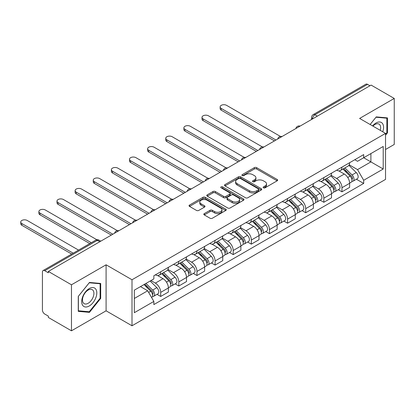 <?xml version="1.0" encoding="UTF-8"?>
<svg xmlns="http://www.w3.org/2000/svg" width="415" height="415" viewBox="0 0 415 415"><rect width="100%" height="100%" fill="white"/><g stroke="black" fill="none" stroke-linecap="round" stroke-linejoin="round"><path stroke-width="0.62" d="M263.452 187.813A1.131 0.654 0 0 0 265.05 187.813L277.168 180.816A1.613 0.934 0 0 0 277.64 180.157A1.613 0.934 0 0 0 277.168 179.498L256.636 167.644A1.613 0.934 0 0 0 254.354 167.644L242.236 174.642A1.131 0.654 0 0 0 241.909 175.104A1.131 0.654 0 0 0 242.236 175.566A1.131 0.654 0 0 0 243.833 175.566L245.405 174.658A5.162 2.978 0 0 1 252.704 174.658L254.411 175.649A5.162 2.978 0 0 1 255.925 177.755A5.162 2.978 0 0 1 254.411 179.861L252.844 180.764A1.131 0.654 0 0 0 252.512 181.225A1.131 0.654 0 0 0 252.844 181.687A1.131 0.654 0 0 0 254.442 181.687L256.008 180.784A5.162 2.978 0 0 1 263.307 180.784L265.019 181.77A5.162 2.978 0 0 1 266.534 183.876A5.162 2.978 0 0 1 265.019 185.982L263.452 186.89A1.131 0.654 0 0 0 263.12 187.352A1.131 0.654 0 0 0 263.452 187.813L263.452 186.89M204.289 213.606A1.613 0.934 0 0 0 203.817 214.265A1.613 0.934 0 0 0 204.289 214.923L210.047 218.249A1.613 0.934 0 0 0 212.33 218.249L225.786 210.478A1.613 0.934 0 0 0 226.258 209.819A1.613 0.934 0 0 0 225.786 209.16L205.259 197.312A1.613 0.934 0 0 0 202.977 197.312L189.52 205.077A1.613 0.934 0 0 0 189.048 205.736A1.613 0.934 0 0 0 189.52 206.395L196.477 210.415A1.613 0.934 0 0 0 198.759 210.415L204.517 207.085A1.613 0.934 0 0 0 204.989 206.431A1.613 0.934 0 0 0 204.517 205.773L201.068 203.781A4.316 2.49 0 0 1 199.802 202.017A4.316 2.49 0 0 1 202.468 199.714A4.316 2.49 0 0 1 207.168 200.258L220.681 208.06A4.316 2.49 0 0 1 221.947 209.819A4.316 2.49 0 0 1 219.281 212.122A4.316 2.49 0 0 1 214.581 211.583L212.33 210.281A1.613 0.934 0 0 0 210.047 210.281L204.289 213.606L204.289 214.923M132.006 279.762L106.095 264.801L71.468 284.794L48.348 271.441L371.129 85.091L394.25 98.438L359.623 118.431L385.535 133.386L132.006 279.762L132.006 325.78L385.535 179.405L385.535 133.386M245.519 197.768A1.613 0.934 0 0 0 247.797 197.768L261.258 190.003A1.613 0.934 0 0 0 261.73 189.344A1.613 0.934 0 0 0 261.258 188.685L240.726 176.832A1.613 0.934 0 0 0 238.443 176.832L224.987 184.602A1.613 0.934 0 0 0 224.515 185.261A1.613 0.934 0 0 0 224.987 185.92L245.519 197.768M221.506 188.057A1.131 0.654 0 0 1 222.648 188.213L222.648 186.875L243.522 198.925A1.613 0.934 0 0 1 243.994 199.579A1.613 0.934 0 0 1 243.522 200.238L230.066 208.008A1.613 0.934 0 0 1 227.783 208.008L207.251 196.155L207.251 194.843A1.613 0.934 0 0 0 206.779 195.496A1.613 0.934 0 0 0 207.251 196.155M207.251 194.843L213.014 191.517A1.613 0.934 0 0 1 215.292 191.517L223.618 196.321A1.613 0.934 0 0 0 225.9 196.321L229.723 194.116A1.613 0.934 0 0 0 230.195 193.457A1.613 0.934 0 0 0 229.723 192.799L221.055 187.793A1.131 0.654 0 0 1 220.723 187.336A1.131 0.654 0 0 1 221.418 186.729A1.131 0.654 0 0 1 222.648 186.875M71.468 284.794L71.468 330.812L48.348 317.465L48.348 316.121L44.747 314.041A3.289 1.899 -120 0 1 42.423 310.015L42.423 272.048A3.289 1.899 -120 0 1 43.103 270.544L95.741 240.155A3.289 1.899 60 0 1 97.38 240.316L44.747 270.705A3.289 1.899 -120 0 0 43.103 270.544M385.535 149.488L394.25 144.456L394.25 98.438M71.468 330.812L106.095 310.819L132.006 325.78M48.348 271.441L48.348 272.785L44.747 270.705M317.33 116.148L314.892 114.737A3.289 1.899 60 0 0 313.247 114.576L365.885 84.188A3.289 1.899 60 0 1 367.524 84.349L314.892 114.737A3.289 1.899 120 0 0 312.568 118.763L312.568 118.898M369.967 85.76L367.524 84.349M341.965 167.131A7.558 4.363 60 0 1 340.399 170.524L348.066 166.099A7.558 4.363 -120 0 0 349.632 162.701M331.082 175.27L336.617 178.466A7.558 4.363 60 0 1 341.965 187.725L349.632 183.295A7.558 4.363 -120 0 0 344.289 174.041L338.801 170.871M349.632 183.295L349.632 187.388L341.965 191.818L338.287 189.697M340.399 170.524A7.558 4.363 60 0 1 336.679 170.181M341.965 187.725L341.965 191.818M323.84 177.594A7.558 4.363 60 0 1 322.273 180.987L329.941 176.562A7.558 4.363 -120 0 0 331.507 173.169M320.162 200.16L323.84 202.281L331.507 197.856L331.507 193.763A7.558 4.363 -120 0 0 326.164 184.504L320.671 181.334M322.273 180.987A7.558 4.363 60 0 1 318.554 180.65M312.957 185.733L318.492 188.934A7.558 4.363 60 0 1 323.84 198.188L323.84 202.281M305.71 188.062A7.558 4.363 60 0 1 304.148 191.455L311.815 187.025A7.558 4.363 -120 0 0 313.382 183.632M302.037 210.623L305.71 212.745L313.382 208.32L313.382 204.227A7.558 4.363 -120 0 0 308.034 194.972L302.545 191.803M304.148 191.455A7.558 4.363 60 0 1 300.424 191.113M294.826 196.202L300.367 199.397A7.558 4.363 60 0 1 305.71 208.657L305.71 212.745M287.585 198.526A7.558 4.363 60 0 1 286.023 201.918L293.69 197.493A7.558 4.363 -120 0 0 295.257 194.096M283.912 221.091L287.585 223.213L295.257 218.783L295.257 214.69A7.558 4.363 -120 0 0 289.909 205.435L284.42 202.266M286.023 201.918A7.558 4.363 60 0 1 282.299 201.576M276.701 206.665L282.242 209.86A7.558 4.363 60 0 1 287.585 219.12L287.585 223.213M269.46 208.989A7.558 4.363 60 0 1 267.893 212.381L275.565 207.957A7.558 4.363 -120 0 0 277.127 204.564M265.782 231.554L269.46 233.676L277.127 229.251L277.127 225.158A7.558 4.363 -120 0 0 271.784 215.899L266.295 212.729M267.893 212.381A7.558 4.363 60 0 1 264.173 212.044M258.576 217.128L264.116 220.329A7.558 4.363 60 0 1 269.46 229.583L269.46 233.676M251.334 219.457A7.558 4.363 60 0 1 249.768 222.85L257.44 218.42A7.558 4.363 -120 0 0 259.002 215.027M247.656 242.018L251.334 244.139L259.002 239.714L259.002 235.621A7.558 4.363 -120 0 0 253.658 226.367L248.17 223.197M249.768 222.85A7.558 4.363 60 0 1 246.048 222.507M240.451 227.596L245.991 230.792A7.558 4.363 60 0 1 251.334 240.052L251.334 244.139M233.209 229.92A7.558 4.363 60 0 1 231.643 233.313L239.31 228.883A7.558 4.363 -120 0 0 240.876 225.49M229.531 252.486L233.209 254.608L240.876 250.178L240.876 246.085A7.558 4.363 -120 0 0 235.533 236.83L230.045 233.661M231.643 233.313A7.558 4.363 60 0 1 227.923 232.971M222.326 238.06L227.866 241.255A7.558 4.363 60 0 1 233.209 250.515L233.209 254.608M215.084 240.384A7.558 4.363 60 0 1 213.518 243.776L221.185 239.351A7.558 4.363 -120 0 0 222.751 235.959M211.406 262.949L215.084 265.071L222.751 260.646L222.751 256.553A7.558 4.363 -120 0 0 217.408 247.293L211.92 244.124M213.518 243.776A7.558 4.363 60 0 1 209.798 243.439M204.201 248.523L209.736 251.723A7.558 4.363 60 0 1 215.084 260.978L215.084 265.071M196.959 250.852A7.558 4.363 60 0 1 195.392 254.245L203.06 249.814A7.558 4.363 -120 0 0 204.626 246.422M193.281 273.412L196.959 275.534L204.626 271.109L204.626 267.016A7.558 4.363 -120 0 0 199.283 257.757L193.795 254.592M195.392 254.245A7.558 4.363 60 0 1 191.673 253.902M186.076 258.991L191.611 262.187A7.558 4.363 60 0 1 196.959 271.446L196.959 275.534M178.829 261.315A7.558 4.363 60 0 1 177.267 264.708L184.934 260.278A7.558 4.363 -120 0 0 186.501 256.885M175.156 283.876L178.834 286.002L186.501 281.572L186.501 277.479A7.558 4.363 -120 0 0 181.153 268.225L175.664 265.055M177.267 264.708A7.558 4.363 60 0 1 173.543 264.365M167.945 269.454L173.486 272.65A7.558 4.363 60 0 1 178.834 281.91L178.834 286.002M160.704 271.778A7.558 4.363 60 0 1 159.142 275.171L166.809 270.746A7.558 4.363 -120 0 0 168.376 267.353M157.031 294.344L160.704 296.466L168.376 292.041L168.376 287.948A7.558 4.363 -120 0 0 163.028 278.688L157.539 275.519M159.142 275.171A7.558 4.363 60 0 1 155.418 274.834M150.946 280.566L155.36 283.118A7.558 4.363 60 0 1 160.704 292.373L160.704 296.466M354.804 159.718L357.533 161.295L383.211 146.469L370.896 153.581L370.896 161.897L357.533 169.611L349.207 164.807M134.33 298.478L147.693 290.765L153.851 301.43L134.33 312.697L134.33 290.158L153.851 278.89L153.851 275.736L363.69 154.588L363.69 157.742L383.211 169.009L363.69 180.281L357.533 169.611M383.211 146.469L383.211 169.009M153.851 301.43L153.851 304.584L363.69 183.43L363.69 180.281M385.535 135.233L387.454 132.847L387.454 117.896L376.239 116.895L370.133 124.495M106.095 264.801L106.095 310.819M78.269 311.354L89.479 312.355L100.695 298.406L100.695 283.455L89.479 282.454L78.269 296.403L78.269 311.354M147.693 290.765L140.488 286.604M356.412 179.228L363.69 183.43M386.873 132.51L387.454 132.847M88.296 311.67L89.479 312.355M100.114 298.069L100.695 298.406M263.904 187.969L265.019 187.326A5.162 2.978 0 0 0 266.534 185.22L266.534 183.876M255.925 177.755L255.925 179.093A5.162 2.978 0 0 1 254.411 181.205L253.295 181.848M277.142 180.826L256.636 168.988A1.613 0.934 0 0 0 254.354 168.988L242.687 175.721M261.232 190.013L240.726 178.175A1.613 0.934 0 0 0 238.443 178.175L225.008 185.93M258.405 189.805A1.131 0.654 0 0 0 258.737 189.344A1.131 0.654 0 0 0 258.405 188.882L240.384 178.476A1.131 0.654 0 0 0 238.786 178.476L237.136 179.43A5.162 2.978 0 0 0 235.621 181.542A5.162 2.978 0 0 0 237.136 183.648L249.451 190.76A5.162 2.978 0 0 0 256.75 190.76L258.405 189.805L258.405 191.144A1.131 0.654 0 0 0 258.737 190.682L258.737 189.344M235.621 181.542L235.621 182.88A5.162 2.978 0 0 0 237.136 184.986L237.136 183.648M258.405 191.144L256.75 192.098A5.162 2.978 0 0 1 249.451 192.098L237.136 184.986M207.277 196.171L213.014 192.856L213.014 191.517M230.195 193.457L230.195 194.801A1.613 0.934 0 0 1 229.723 195.46L225.9 197.665A1.613 0.934 0 0 1 223.618 197.665L215.292 192.856A1.613 0.934 0 0 0 213.014 192.856M222.648 188.213L243.501 200.253M232.26 201.311A4.316 2.49 0 0 0 236.96 201.851A4.316 2.49 0 0 0 239.626 199.548A4.316 2.49 0 0 0 238.36 197.789L233.598 195.04A1.613 0.934 0 0 0 231.316 195.04L227.498 197.244A1.613 0.934 0 0 0 227.026 197.903A1.613 0.934 0 0 0 227.498 198.562L232.26 201.311L232.26 202.65A4.316 2.49 0 0 0 236.96 203.189A4.316 2.49 0 0 0 239.626 200.891L239.626 199.548M227.026 197.903L227.026 199.242A1.613 0.934 0 0 0 227.498 199.9L227.498 198.562M232.26 202.65L227.498 199.9M221.947 209.819L221.947 211.162A4.316 2.49 0 0 1 219.281 213.466A4.316 2.49 0 0 1 214.581 212.921L212.33 211.624A1.613 0.934 0 0 0 210.047 211.624L204.31 214.934M199.802 202.017L199.802 203.36A4.316 2.49 0 0 0 201.068 205.119L201.068 203.781M204.496 207.101L201.068 205.119M225.765 210.493L205.259 198.65A1.613 0.934 0 0 0 202.977 198.65L189.541 206.411M342.94 169.055L350.078 176.1A4.109 2.371 60 0 1 351.163 182.258L349.632 183.145M344.362 170.461L347.391 172.209M280.452 136.447L226.585 105.348A3.782 2.184 -0 0 0 222.466 104.876A3.782 2.184 -0 0 0 220.137 106.888A3.782 2.184 -0 0 0 221.242 108.434L275.965 140.031M343.729 168.599L351.552 176.313A1.971 1.136 60 0 1 352.07 179.27A1.971 1.136 60 0 1 351.889 179.342M344.917 167.914L352.055 174.959A4.109 2.371 60 0 1 353.139 181.122A4.109 2.371 60 0 1 351.899 181.251M348.911 165.315L356.236 172.547A4.109 2.371 60 0 1 357.32 178.704L353.139 181.122M274.455 140.903L221.242 110.177A3.782 2.184 180 0 1 220.137 108.637L220.137 106.888M324.815 179.524L331.953 186.568A4.109 2.371 60 0 1 333.038 192.726L331.507 193.608M326.237 180.924L329.266 182.673M262.327 146.91L208.46 115.811A3.782 2.184 -0 0 0 204.341 115.339A3.782 2.184 -0 0 0 202.006 117.357A3.782 2.184 -0 0 0 203.117 118.898L257.84 150.495M325.604 179.062L333.427 186.776A1.971 1.136 60 0 1 333.945 189.733A1.971 1.136 60 0 1 333.764 189.805M326.787 178.383L333.93 185.427A4.109 2.371 60 0 1 335.014 191.585A4.109 2.371 60 0 1 333.774 191.714M330.786 175.784L338.111 183.01A4.109 2.371 60 0 1 339.195 189.167L335.014 191.585M256.33 151.366L203.117 120.641A3.782 2.184 180 0 1 202.006 119.1L202.006 117.357M306.69 189.987L313.828 197.032A4.109 2.371 60 0 1 314.912 203.189L313.377 204.076M308.112 191.393L311.141 193.141M244.202 157.378L190.335 126.279A3.782 2.184 -0 0 0 186.216 125.807A3.782 2.184 -0 0 0 183.881 127.82A3.782 2.184 -0 0 0 184.991 129.366L239.714 160.958M307.479 189.531L315.301 197.244A1.971 1.136 60 0 1 315.82 200.201A1.971 1.136 60 0 1 315.639 200.269M308.661 188.846L315.805 195.89A4.109 2.371 60 0 1 316.889 202.048A4.109 2.371 60 0 1 315.649 202.183M312.661 186.247L319.986 193.473A4.109 2.371 60 0 1 321.07 199.636L316.889 202.048M238.205 161.829L184.991 131.109A3.782 2.184 180 0 1 183.881 129.563L183.881 127.82M382.739 131.773A10.681 6.168 120 0 0 382.547 123.577A10.681 6.168 120 0 0 372.587 125.911M380.296 130.362A8.087 4.669 120 0 0 379.901 124.941A8.087 4.669 120 0 0 378.994 124.095A8.087 4.669 120 0 0 372.914 126.103M370.154 124.505L376.006 117.227L386.873 118.197L386.873 132.681L385.535 134.346M386.152 117.782L386.873 118.197M95.787 289.136A10.681 6.168 120 0 0 85.469 291.901A10.681 6.168 120 0 0 82.71 305.409A10.681 6.168 120 0 0 93.022 302.644A10.681 6.168 120 0 0 95.787 289.136M93.142 290.5A8.087 4.669 120 0 0 92.234 289.654A8.087 4.669 120 0 0 84.707 293.431A8.087 4.669 120 0 0 83.239 302.82A8.087 4.669 120 0 0 84.146 303.661A8.087 4.669 120 0 0 91.668 299.889A8.087 4.669 120 0 0 93.142 290.5M89.246 311.758L78.383 310.783L78.383 296.3L89.246 282.786L100.114 283.756L100.114 298.24L89.246 311.758M99.393 283.341L100.114 283.756M288.56 200.45L295.703 207.495A4.109 2.371 60 0 1 296.787 213.652L295.252 214.539M289.986 201.856L293.011 203.604M226.076 167.842L172.209 136.743A3.782 2.184 -0 0 0 168.091 136.27A3.782 2.184 -0 0 0 165.756 138.283A3.782 2.184 -0 0 0 166.861 139.829L221.589 171.426M289.354 199.994L297.171 207.708A1.971 1.136 60 0 1 297.695 210.664A1.971 1.136 60 0 1 297.514 210.737M290.536 199.309L297.68 206.354A4.109 2.371 60 0 1 298.764 212.516A4.109 2.371 60 0 1 297.519 212.646M294.531 196.71L301.861 203.941A4.109 2.371 60 0 1 302.945 210.099L298.764 212.516M220.08 172.298L166.861 141.572A3.782 2.184 180 0 1 165.756 140.031L165.756 138.283M270.435 210.919L277.578 217.963A4.109 2.371 60 0 1 278.662 224.121L277.127 225.003M271.861 212.319L274.886 214.067M207.951 178.305L154.084 147.206A3.782 2.184 -0 0 0 149.965 146.734A3.782 2.184 -0 0 0 147.631 148.752A3.782 2.184 -0 0 0 148.736 150.292L203.464 181.889M271.228 210.457L279.046 218.171A1.971 1.136 60 0 1 279.57 221.128A1.971 1.136 60 0 1 279.388 221.2M272.411 209.777L279.554 216.822A4.109 2.371 60 0 1 280.633 222.98A4.109 2.371 60 0 1 279.394 223.109M276.406 207.178L283.736 214.405A4.109 2.371 60 0 1 284.82 220.562L280.633 222.98M201.955 182.761L148.736 152.035A3.782 2.184 180 0 1 147.631 150.495L147.631 148.752M252.31 221.382L259.453 228.426A4.109 2.371 60 0 1 260.537 234.584L259.002 235.471M253.736 222.788L256.761 224.536M189.821 188.773L135.959 157.674A3.782 2.184 -0 0 0 131.84 157.197A3.782 2.184 -0 0 0 129.506 159.215A3.782 2.184 -0 0 0 130.611 160.755L185.339 192.353M253.103 220.925L260.921 228.639A1.971 1.136 60 0 1 261.44 231.596A1.971 1.136 60 0 1 261.263 231.663M254.286 220.241L261.424 227.285A4.109 2.371 60 0 1 262.508 233.443A4.109 2.371 60 0 1 261.268 233.578M258.28 217.642L265.61 224.868A4.109 2.371 60 0 1 266.695 231.031L262.508 233.443M183.829 193.224L130.611 162.504A3.782 2.184 180 0 1 129.506 160.958L129.506 159.215M234.185 231.845L241.323 238.89A4.109 2.371 60 0 1 242.407 245.047L240.876 245.934M235.606 233.251L238.635 234.999M171.696 199.236L117.829 168.137A3.782 2.184 -0 0 0 113.71 167.665A3.782 2.184 -0 0 0 111.381 169.678A3.782 2.184 -0 0 0 112.486 171.224L167.214 202.821M234.978 231.388L242.796 239.102A1.971 1.136 60 0 1 243.315 242.059A1.971 1.136 60 0 1 243.138 242.132M236.161 230.704L243.299 237.748A4.109 2.371 60 0 1 244.383 243.911A4.109 2.371 60 0 1 243.143 244.041M240.155 228.105L247.485 235.336A4.109 2.371 60 0 1 248.564 241.494L244.383 243.911M165.699 203.692L112.486 172.967A3.782 2.184 180 0 1 111.381 171.426L111.381 169.678M216.059 242.308L223.197 249.353A4.109 2.371 60 0 1 224.282 255.516L222.751 256.397M217.481 243.714L220.51 245.462M153.571 209.7L99.704 178.6A3.782 2.184 -0 0 0 95.585 178.128A3.782 2.184 -0 0 0 93.256 180.146A3.782 2.184 -0 0 0 94.361 181.687L149.084 213.284M216.853 241.852L224.671 249.565A1.971 1.136 60 0 1 225.189 252.522A1.971 1.136 60 0 1 225.008 252.595M218.036 241.172L225.174 248.217A4.109 2.371 60 0 1 226.258 254.374A4.109 2.371 60 0 1 225.018 254.504M222.03 238.573L229.355 245.799A4.109 2.371 60 0 1 230.439 251.957L226.258 254.374M147.574 214.156L94.361 183.43A3.782 2.184 180 0 1 93.256 181.889L93.256 180.146M197.934 252.776L205.072 259.821A4.109 2.371 60 0 1 206.156 265.979L204.626 266.866M199.356 254.182L202.385 255.931M135.446 220.168L81.579 189.069A3.782 2.184 -0 0 0 77.46 188.592A3.782 2.184 -0 0 0 75.125 190.61A3.782 2.184 -0 0 0 76.236 192.15L130.958 223.747M198.723 252.32L206.546 260.034A1.971 1.136 60 0 1 207.064 262.991A1.971 1.136 60 0 1 206.883 263.058M199.906 251.635L207.049 258.68A4.109 2.371 60 0 1 208.133 264.837A4.109 2.371 60 0 1 206.893 264.972M203.905 249.036L211.23 256.263A4.109 2.371 60 0 1 212.314 262.425L208.133 264.837M129.449 224.619L76.236 193.898A3.782 2.184 180 0 1 75.125 192.353L75.125 190.61M179.809 263.24L186.947 270.284A4.109 2.371 60 0 1 188.031 276.442L186.496 277.329M181.231 264.646L184.26 266.394M117.321 230.631L63.454 199.532A3.782 2.184 -0 0 0 59.335 199.06A3.782 2.184 -0 0 0 57 201.073A3.782 2.184 -0 0 0 58.11 202.619L112.833 234.21M180.598 262.783L188.42 270.497A1.971 1.136 60 0 1 188.939 273.454A1.971 1.136 60 0 1 188.758 273.526M181.78 262.098L188.924 269.143A4.109 2.371 60 0 1 190.008 275.306A4.109 2.371 60 0 1 188.768 275.436M185.78 259.5L193.105 266.731A4.109 2.371 60 0 1 194.189 272.888L190.008 275.306M111.324 235.087L58.11 204.362A3.782 2.184 180 0 1 57 202.821L57 201.073M161.679 273.703L168.822 280.748A4.109 2.371 60 0 1 169.906 286.91L168.371 287.792M163.105 275.109L166.13 276.857M96.871 239.756L45.328 209.995A3.782 2.184 -0 0 0 41.21 209.523A3.782 2.184 -0 0 0 38.875 211.541A3.782 2.184 -0 0 0 39.985 213.082L91.305 242.713M162.472 273.246L170.29 280.96A1.971 1.136 60 0 1 170.814 283.917A1.971 1.136 60 0 1 170.632 283.99M163.655 272.567L170.798 279.611A4.109 2.371 60 0 1 171.883 285.769A4.109 2.371 60 0 1 170.638 285.899M167.65 269.968L174.98 277.194A4.109 2.371 60 0 1 176.064 283.352L171.883 285.769M89.796 243.584L39.985 214.825A3.782 2.184 180 0 1 38.875 213.284L38.875 211.541M143.979 284.586L150.697 291.216A4.109 2.371 60 0 1 151.781 297.373L151.574 297.493M144.98 285.577L148.005 287.32M78.523 250.095L27.203 220.464A3.782 2.184 -0 0 0 23.084 219.986A3.782 2.184 -0 0 0 20.75 222.004A3.782 2.184 -0 0 0 21.855 223.545L73.18 253.176M144.773 284.13L152.165 291.429A1.971 1.136 60 0 1 152.689 294.385A1.971 1.136 60 0 1 152.507 294.453M145.956 283.45L152.673 290.075A4.109 2.371 60 0 1 153.752 296.232A4.109 2.371 60 0 1 152.513 296.367M150.137 281.033L156.854 287.657A4.109 2.371 60 0 1 157.939 293.82L153.752 296.232M71.671 254.053L21.855 225.293A3.782 2.184 180 0 1 20.75 223.747L20.75 222.004M312.682 118.83L312.568 118.763A3.289 1.899 0 0 1 311.603 117.424L311.603 119.453M178.834 281.91L186.501 277.479M196.959 271.446L204.626 267.016M215.084 260.978L222.751 256.553M233.209 250.515L240.876 246.085M251.334 240.052L259.002 235.621M269.46 229.583L277.127 225.158M287.585 219.12L295.257 214.69M305.71 208.657L313.382 204.227M323.84 198.188L331.507 193.763M160.704 292.373L168.376 287.948M155.36 283.118L163.028 278.688M173.486 272.65L181.153 268.225M191.611 262.187L199.283 257.757M209.736 251.723L217.408 247.293M227.866 241.255L235.533 236.83M245.991 230.792L253.658 226.367M264.116 220.329L271.784 215.899M282.242 209.86L289.909 205.435M300.367 199.397L308.034 194.972M318.492 188.934L326.164 184.504M336.617 178.466L344.289 174.041M299.817 126.259A3.289 1.899 120 0 0 298.364 127.099M281.692 136.727A3.289 1.899 120 0 0 280.239 137.562M263.561 147.19A3.289 1.899 120 0 0 262.114 148.031M245.436 157.653A3.289 1.899 120 0 0 243.984 158.494M227.311 168.122A3.289 1.899 120 0 0 225.859 168.957M209.186 178.585A3.289 1.899 120 0 0 207.733 179.425M191.061 189.048A3.289 1.899 120 0 0 189.608 189.888M172.936 199.516A3.289 1.899 120 0 0 171.483 200.352M154.811 209.98A3.289 1.899 120 0 0 153.358 210.815M136.68 220.443A3.289 1.899 120 0 0 135.233 221.283M118.555 230.911A3.289 1.899 120 0 0 117.108 231.746M99.823 241.727L97.38 240.316A3.289 1.899 120 0 1 99.024 240.155A3.289 3.289 0 0 0 95.741 240.155M265.019 187.326L265.019 185.982M252.844 181.687L252.844 180.764M254.411 181.205L254.411 179.861M242.236 175.566L242.236 174.642M254.354 168.988L254.354 167.644M256.636 168.988L256.636 167.644M277.168 180.816L277.168 179.498M224.987 185.92L224.987 184.602M238.443 178.175L238.443 176.832M240.726 178.175L240.726 176.832M261.258 190.003L261.258 188.685M249.451 192.098L249.451 190.76M256.75 192.098L256.75 190.76M215.292 192.856L215.292 191.517M223.618 197.665L223.618 196.321M225.9 197.665L225.9 196.321M229.723 195.46L229.723 194.116M243.522 200.238L243.522 198.925M210.047 211.624L210.047 210.281M212.33 211.624L212.33 210.281M214.581 212.921L214.581 211.583M204.517 207.085L204.517 205.773M189.52 206.395L189.52 205.077M202.977 198.65L202.977 197.312M205.259 198.65L205.259 197.312M225.786 210.478L225.786 209.16M350.078 176.1L347.718 177.464M352.48 178.367L351.738 178.792M356.236 172.547L352.055 174.959M221.242 110.177L221.242 108.434M331.953 186.568L329.593 187.928M334.355 188.83L333.613 189.261M338.111 183.01L333.93 185.427M203.117 120.641L203.117 118.898M313.828 197.032L311.468 198.391M316.23 199.299L315.488 199.724M319.986 193.473L315.805 195.89M184.991 131.109L184.991 129.366M295.703 207.495L293.343 208.859M298.1 209.762L297.363 210.187M301.861 203.941L297.68 206.354M166.861 141.572L166.861 139.829M277.578 217.963L275.218 219.322M279.975 220.225L279.238 220.656M283.736 214.405L279.554 216.822M148.736 152.035L148.736 150.292M259.453 228.426L257.093 229.786M261.849 230.693L261.108 231.119M265.61 224.868L261.424 227.285M130.611 162.504L130.611 160.755M241.323 238.89L238.967 240.254M243.724 241.157L242.983 241.582M247.485 235.336L243.299 237.748M112.486 172.967L112.486 171.224M223.197 249.353L220.842 250.717M225.599 251.62L224.857 252.05M229.355 245.799L225.174 248.217M94.361 183.43L94.361 181.687M205.072 259.821L202.712 261.18M207.474 262.088L206.732 262.513M211.23 256.263L207.049 258.68M76.236 193.898L76.236 192.15M186.947 270.284L184.587 271.649M189.349 272.551L188.607 272.977M193.105 266.731L188.924 269.143M58.11 204.362L58.11 202.619M168.822 280.748L166.462 282.112M171.219 283.014L170.482 283.445M174.98 277.194L170.798 279.611M39.985 214.825L39.985 213.082M150.697 291.216L148.637 292.404M153.094 293.483L152.357 293.908M156.854 287.657L152.673 290.075M21.855 225.293L21.855 223.545M300.092 126.098A3.289 3.289 0 0 0 295.879 128.536M281.967 136.566A3.289 3.289 0 0 0 277.749 138.999M263.841 147.029A3.289 3.289 0 0 0 259.624 149.462M245.716 157.493A3.289 3.289 0 0 0 241.499 159.931M227.591 167.961A3.289 3.289 0 0 0 223.374 170.394M209.466 178.424A3.289 3.289 0 0 0 205.249 180.857M191.341 188.887A3.289 3.289 0 0 0 187.124 191.325M173.211 199.356A3.289 3.289 0 0 0 168.998 201.789M155.085 209.819A3.289 3.289 0 0 0 150.868 212.252M136.96 220.282A3.289 3.289 0 0 0 132.743 222.72M118.835 230.75A3.289 3.289 0 0 0 114.618 233.183M100.783 241.172L99.024 240.155M313.247 114.576A3.289 3.289 0 0 0 311.603 117.424"/></g></svg>
